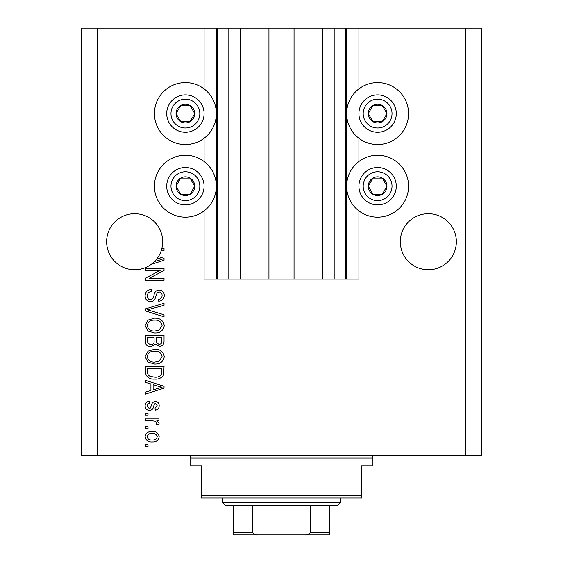 <?xml version="1.0" encoding="UTF-8"?>
<svg xmlns="http://www.w3.org/2000/svg" width="563" height="563" viewBox="0 0 563 563"><rect width="100%" height="100%" fill="white"/><g stroke="black" fill="none" stroke-linecap="round" stroke-linejoin="round"><path stroke-width="0.84" d="M240.654 28.15L240.654 279.1L268.952 279.1L268.952 28.15L204.08 28.15L204.08 88.884M204.08 138.273L204.08 161.497M204.08 210.886L204.08 279.1L217.431 279.1L217.431 28.15M228.106 28.15L228.106 279.1L217.431 279.1M240.654 279.1L228.106 279.1M268.952 279.1L294.048 279.1L294.048 28.15L268.952 28.15M334.894 28.15L334.894 279.1L345.569 279.1L345.569 28.15L322.346 28.15L322.346 279.1L294.048 279.1M322.346 28.15L294.048 28.15M334.894 279.1L322.346 279.1M345.569 28.15L346.639 28.15L346.639 279.1L345.569 279.1M358.92 210.886L358.92 279.1L346.639 279.1M465.707 28.15L465.707 455.291L481.724 455.291L481.724 28.15L358.92 28.15L358.92 88.884M358.92 138.273L358.92 161.497M358.92 28.15L346.639 28.15M456.361 241.724A28.03 28.03 0 0 0 428.33 213.694A28.03 28.03 0 0 0 400.3 241.724A28.03 28.03 0 0 0 428.33 269.754A28.03 28.03 0 0 0 456.361 241.724M162.7 241.724A28.03 28.03 0 0 0 134.67 213.694A28.03 28.03 0 0 0 121.967 266.714A28.03 28.03 0 0 0 154.522 261.514L162.088 259.318L157.429 258.086A28.03 28.03 0 0 0 161.307 250.458A28.03 28.03 148.7 0 0 161.862 248.515A28.03 28.03 0 0 0 162.7 241.724M377.604 82.613A30.965 30.965 0 0 0 346.639 113.578A30.965 30.965 0 0 0 377.604 144.55A30.965 30.965 0 0 0 408.576 113.578A30.965 30.965 0 0 0 377.604 82.613M377.604 155.226A30.965 30.965 0 0 1 408.576 186.191A30.965 30.965 0 0 1 377.604 217.163A30.965 30.965 0 0 1 346.639 186.191A30.965 30.965 0 0 1 377.604 155.226M185.396 144.55A30.965 30.965 0 0 1 154.424 113.578A30.965 30.965 0 0 1 185.396 82.613A30.965 30.965 0 0 1 216.361 113.578A30.965 30.965 0 0 1 185.396 144.55M185.396 217.163A30.965 30.965 0 0 0 216.361 186.191A30.965 30.965 0 0 0 185.396 155.226A30.965 30.965 0 0 0 154.424 186.191A30.965 30.965 0 0 0 185.396 217.163M158.435 256.58L164.037 258.368L164.037 260.261L151.194 264.364M161.862 248.515L164.037 248.515L164.037 250.458L161.307 250.458M160.223 270.36L145.345 270.36L145.345 268.417L164.037 268.417L164.037 270.486L149.139 278.368L164.037 278.368L164.037 280.311L145.345 280.311L145.345 278.235L160.223 270.36M150.546 301.669C147.02 301.325 145.205 299.361 145.106 295.786C145.353 291.852 147.457 289.769 151.412 289.53L151.658 291.472C148.921 291.725 147.464 293.217 147.288 295.948C147.267 298.2 148.336 299.453 150.49 299.727C152.664 299.15 153.84 297.588 154.023 295.061C154.515 292.021 156.232 290.339 159.16 290.015C162.447 290.297 164.15 292.106 164.276 295.441C164.107 298.995 162.243 300.909 158.696 301.184L158.456 299.242C160.793 299.066 162.003 297.82 162.095 295.505C162.13 293.4 161.131 292.218 159.111 291.958L157.218 292.57L155.008 298.784C154.128 300.684 152.643 301.648 150.546 301.669M164.037 316.793L145.345 310.903L145.345 308.897L164.037 303.309L164.037 305.308L147.534 309.798L164.037 314.773L164.037 316.793M145.106 325.576L148.034 320.065L154.445 318.172C160.005 317.947 163.284 320.417 164.276 325.583C163.305 330.65 160.11 333.113 154.67 332.972L147.963 331.072L145.106 325.576M145.106 356.639L148.034 351.129L154.445 349.236C160.005 349.011 163.284 351.481 164.276 356.653C163.305 361.72 160.11 364.184 154.67 364.043L147.963 362.136L145.106 356.639M150.926 383.952L145.345 382.319L145.345 380.299L164.037 386.267L164.037 388.16L145.345 394.135L145.345 392.115L150.926 390.483L150.926 383.952M148.02 446.558L145.345 446.558L145.345 444.615L148.02 444.615L148.02 446.558M465.707 455.291L81.276 455.291L81.276 28.15L97.293 28.15L97.293 455.291M204.08 28.15L97.293 28.15M152.284 441.948C148.231 442.201 145.838 440.463 145.106 436.726C145.824 433.046 148.168 431.307 152.144 431.511C156.127 431.3 158.47 433.038 159.181 436.726C158.492 440.365 156.19 442.11 152.284 441.948M148.02 428.598L145.345 428.598L145.345 426.655L148.02 426.655L148.02 428.598M152.39 420.828L145.345 420.828L145.345 418.893L158.942 418.893L158.942 420.828L156.767 420.828L159.181 423.123L158.456 424.959L156.514 424.228L156.753 422.912L155.17 421.173L152.39 420.828M148.02 415.248L145.345 415.248L145.345 413.305L148.02 413.305L148.02 415.248M149.491 410.399C146.669 410.188 145.205 408.654 145.106 405.803C145.247 403.066 146.704 401.525 149.476 401.173L149.716 403.115C148.013 403.305 147.126 404.248 147.049 405.937L149.153 408.456L150.384 408.013L151.137 406.176C151.468 403.481 152.855 401.891 155.304 401.419C157.851 401.672 159.146 403.108 159.181 405.726C159.139 408.316 157.844 409.794 155.297 410.153L155.057 408.21L157.239 405.789L155.578 403.354L154.452 403.974L153.671 406.148C153.34 408.766 151.947 410.181 149.491 410.399M154.797 379.089C149.258 379.427 146.113 377.055 145.345 371.981L145.345 366.471L164.037 366.471L163.692 374.705C161.736 377.935 158.773 379.392 154.797 379.089M150.835 346.808C147.203 346.653 145.374 344.767 145.345 341.157L145.345 335.4L164.037 335.4L164.037 341.199C164.016 344.338 162.454 346.048 159.336 346.322L155.416 344.239L150.835 346.808M157.239 436.677C156.542 434.298 154.846 433.221 152.151 433.454C149.406 433.221 147.703 434.326 147.049 436.775C147.752 439.154 149.455 440.231 152.151 440.006C154.888 440.231 156.584 439.126 157.239 436.677M158.555 386.352L153.115 384.592L153.115 389.842L162.088 387.217L158.555 386.352M161.848 368.406L147.534 368.406L147.534 371.742C147.365 373.966 148.273 375.521 150.258 376.401L154.818 377.147C157.64 377.414 159.864 376.471 161.482 374.332L161.848 368.406M162.095 356.668C161.285 352.705 158.724 350.876 154.417 351.178C150.391 351.059 148.02 352.874 147.288 356.625C148.069 360.489 150.553 362.312 154.726 362.1L158.956 361.291L162.095 356.668M161.848 337.343L156.268 337.343L156.451 342.684L159.026 344.38C161.208 344.127 162.144 342.839 161.848 340.524L161.848 337.343M154.086 337.343L147.534 337.343L147.766 343.078L150.821 344.866C153.157 344.662 154.248 343.346 154.086 340.925L154.086 337.343M162.095 325.597C161.285 321.642 158.724 319.812 154.417 320.115C150.391 319.988 148.02 321.804 147.288 325.562C148.069 329.425 150.553 331.248 154.726 331.037L158.956 330.221L162.095 325.597M154.522 261.514A28.03 28.03 0 0 0 157.429 258.086M193.482 118.251A9.346 9.346 0 0 0 180.723 105.485A9.346 9.346 0 0 0 180.723 121.671A9.346 9.346 0 0 0 193.482 118.251M192.398 117.625L194.735 113.578L190.062 105.485L180.723 105.485L176.05 113.578L180.723 121.671L190.062 121.671L192.398 117.625M169.21 104.232A18.685 18.685 0 0 1 194.735 97.392A18.685 18.685 0 0 1 201.575 122.924A18.685 18.685 0 0 1 176.05 129.764A18.685 18.685 0 0 1 169.21 104.232A18.685 18.685 0 0 0 176.05 129.764A18.685 18.685 0 0 0 201.575 122.924M194.735 113.578L190.062 105.485L180.723 105.485L176.05 113.578L180.723 121.671L190.062 121.671L194.735 113.578M385.697 118.251A9.346 9.346 0 0 0 372.938 105.485A9.346 9.346 0 0 0 372.938 121.671A9.346 9.346 0 0 0 385.697 118.251M384.613 117.625L386.95 113.578L382.277 105.485L372.938 105.485L368.265 113.578L372.938 121.671L382.277 121.671L384.613 117.625M361.425 104.232A18.685 18.685 0 0 1 386.95 97.392A18.685 18.685 0 0 1 393.79 122.924A18.685 18.685 0 0 1 368.265 129.764A18.685 18.685 0 0 1 361.425 104.232A18.685 18.685 0 0 0 368.265 129.764A18.685 18.685 0 0 0 393.79 122.924M386.95 113.578L382.277 105.485L372.938 105.485L368.265 113.578L372.938 121.671L382.277 121.671L386.95 113.578M385.697 190.864A9.346 9.346 0 0 0 372.938 178.098A9.346 9.346 0 0 0 372.938 194.284A9.346 9.346 0 0 0 385.697 190.864M384.613 190.238L386.95 186.191L382.277 178.098L372.938 178.098L368.265 186.191L372.938 194.284L382.277 194.284L384.613 190.238M361.425 176.852A18.685 18.685 0 0 1 386.95 170.012A18.685 18.685 0 0 1 393.79 195.537A18.685 18.685 0 0 1 368.265 202.377A18.685 18.685 0 0 1 361.425 176.852A18.685 18.685 0 0 0 368.265 202.377A18.685 18.685 0 0 0 393.79 195.537M386.95 186.191L382.277 178.098L372.938 178.098L368.265 186.191L372.938 194.284L382.277 194.284L386.95 186.191M193.482 190.864A9.346 9.346 0 0 0 180.723 178.098A9.346 9.346 0 0 0 180.723 194.284A9.346 9.346 0 0 0 193.482 190.864M192.398 190.238L194.735 186.191L190.062 178.098L180.723 178.098L176.05 186.191L180.723 194.284L190.062 194.284L192.398 190.238M169.21 176.852A18.685 18.685 0 0 1 194.735 170.012A18.685 18.685 0 0 1 201.575 195.537A18.685 18.685 0 0 1 176.05 202.377A18.685 18.685 0 0 1 169.21 176.852A18.685 18.685 0 0 0 176.05 202.377A18.685 18.685 0 0 0 201.575 195.537M194.735 186.191L190.062 178.098L180.723 178.098L176.05 186.191L180.723 194.284L190.062 194.284L194.735 186.191M188.063 455.291A2.667 2.667 0 0 1 190.73 457.965L190.73 465.974L201.413 465.974L201.413 495.341L361.587 495.341L361.587 465.974L372.27 465.974L372.27 457.965L190.73 457.965M374.937 455.291A2.667 2.667 0 0 0 372.27 457.965M361.587 495.341L361.587 498.009L201.413 498.009L201.413 495.341M311.135 534.85L251.865 534.85L311.135 534.85M340.235 502.815L337.561 505.483L225.439 505.483L222.765 502.815L340.235 502.815L340.235 498.009M222.765 502.815L222.765 498.009M329.552 505.483L329.552 534.02M329.552 534.85L233.448 534.85L233.448 532.183L252.625 532.183C253.758 534.231 255.63 535.117 258.227 534.85M304.773 534.85C307.356 535.124 309.228 534.238 310.375 532.183L329.552 532.183M310.375 505.483L310.375 532.183M252.625 505.483L252.625 532.183M233.448 532.922L233.448 534.85M233.448 505.483L233.448 532.183M216.361 28.15L216.361 279.1M197.88 120.785A14.413 14.413 0 0 0 192.602 101.094A14.413 14.413 0 0 0 172.904 106.372A14.413 14.413 0 0 0 178.182 126.063A14.413 14.413 0 0 0 197.88 120.785M390.096 120.785A14.413 14.413 0 0 0 384.818 101.094A14.413 14.413 0 0 0 365.12 106.372A14.413 14.413 0 0 0 370.398 126.063A14.413 14.413 0 0 0 390.096 120.785M390.096 193.405A14.413 14.413 0 0 0 384.818 173.707A14.413 14.413 0 0 0 365.12 178.985A14.413 14.413 0 0 0 370.398 198.676A14.413 14.413 0 0 0 390.096 193.405M197.88 193.405A14.413 14.413 0 0 0 192.602 173.707A14.413 14.413 0 0 0 172.904 178.985A14.413 14.413 0 0 0 178.182 198.676A14.413 14.413 0 0 0 197.88 193.405"/></g></svg>
